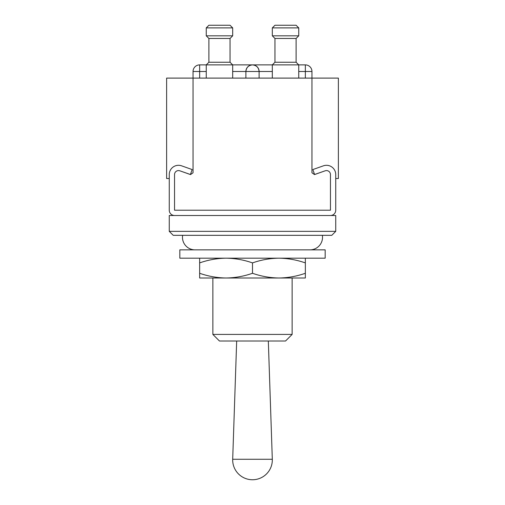<?xml version="1.0" encoding="UTF-8"?>
<svg xmlns="http://www.w3.org/2000/svg" width="505" height="505" viewBox="0 0 505 505"><rect width="100%" height="100%" fill="white"/><g stroke="black" fill="none" stroke-linecap="round" stroke-linejoin="round"><path stroke-width="0.76" d="M331.772 235.324L173.228 235.324L169.263 231.359L335.737 231.359L331.772 235.324M335.737 231.359L335.737 215.509L169.263 215.509L169.263 231.359M252.5 459.266L232.691 459.266A19.821 19.821 0 0 0 252.5 479.75A19.821 19.821 0 0 0 272.309 459.266L252.5 459.266M236.675 341.02L232.691 459.266M268.325 341.02L272.309 459.266M285.533 341.02L219.467 341.02L212.864 334.417L292.136 334.417L285.533 341.02M292.136 334.417L292.136 278.002L278.924 278.002C287.932 277.87 296.738 276.298 305.348 273.281L305.348 278.002L212.864 278.002L212.864 334.417M199.652 273.281C208.281 276.292 217.087 277.87 226.076 278.002L199.652 278.002L199.652 258.181M226.076 278.002C235.084 277.87 243.89 276.298 252.5 273.281L252.5 262.903C243.871 259.886 235.065 258.314 226.076 258.181C217.068 258.308 208.262 259.879 199.652 262.903M252.5 273.281C261.129 276.292 269.935 277.87 278.924 278.002M305.348 273.281L305.348 262.903C296.719 259.886 287.913 258.314 278.924 258.181C269.916 258.308 261.11 259.879 252.5 262.903M305.348 258.181L305.348 262.903M325.169 258.181L179.831 258.181L179.831 249.855L325.169 249.855L325.169 258.181M182.633 235.324A12.549 12.549 0 0 0 195.025 249.855M322.367 235.324A12.549 12.549 0 0 1 309.975 249.855M305.348 78.098L305.348 71.495L311.957 71.495L311.957 78.098L166.618 78.098L166.618 178.511L169.263 178.511L169.263 179.831M335.737 179.831L335.737 178.511L338.382 178.511L338.382 78.098L311.957 78.098L311.957 172.773L314.451 174.547L325.182 170.804A3.964 3.964 0 0 1 330.453 174.547L330.453 210.219L330.453 174.547A3.964 3.964 0 0 0 325.169 170.81A3.964 3.964 0 0 1 325.182 170.804M179.818 170.804A3.964 3.964 0 0 1 179.831 170.81A3.964 3.964 0 0 0 174.547 174.547L174.547 210.219L330.453 210.219L174.547 210.219L174.547 174.547A3.964 3.964 0 0 1 179.818 170.804L190.549 174.547L193.043 172.773L193.043 71.495L199.652 71.495L199.652 78.098M272.321 78.098L272.321 64.886L252.5 64.886C248.517 65.309 246.314 67.506 245.891 71.495L245.891 78.098M274.96 62.241L274.96 38.462L296.1 38.462L296.1 62.241L274.96 62.241L272.321 64.886L252.5 64.886C256.483 65.309 258.686 67.506 259.109 71.495L245.891 71.495A6.609 6.609 0 0 1 252.5 64.886A6.609 6.609 0 0 1 259.109 71.495L259.109 78.098M252.5 64.886L232.679 64.886L252.5 64.886M206.255 78.098L206.255 64.886L199.652 64.886L199.652 71.495L206.255 71.495M208.9 62.241L208.9 38.462L230.04 38.462L230.04 62.241L208.9 62.241L206.255 64.886L199.652 64.886A6.609 6.609 0 0 0 193.043 71.495M311.957 71.495A6.609 6.609 0 0 0 305.348 64.886L298.745 64.886L305.348 64.886L305.348 71.495L298.745 71.495M325.169 170.81L314.596 174.547L312.835 169.566L323.408 165.829A9.248 9.248 0 0 1 335.737 174.547L335.737 210.219A5.284 5.284 0 0 1 330.453 215.509L174.547 215.509A5.284 5.284 0 0 1 169.263 210.219L169.263 174.547A9.248 9.248 0 0 1 181.592 165.829L192.165 169.566L190.404 174.547L179.831 170.81M206.255 27.895L208.9 25.25L230.04 25.25L232.679 27.895L206.255 27.895L206.255 35.817L232.679 35.817L232.679 27.895M206.255 64.886L232.679 64.886L230.04 62.241M272.321 27.895L274.96 25.25L296.1 25.25L298.745 27.895L272.321 27.895L272.321 35.817L298.745 35.817L298.745 27.895M272.321 64.886L298.745 64.886L296.1 62.241M245.891 71.495L232.679 71.495M272.321 71.495L259.109 71.495M230.04 38.462L232.679 35.817M232.679 78.098L232.679 64.886M208.9 38.462L206.255 35.817M296.1 38.462L298.745 35.817M298.745 78.098L298.745 64.886M274.96 38.462L272.321 35.817"/></g></svg>
